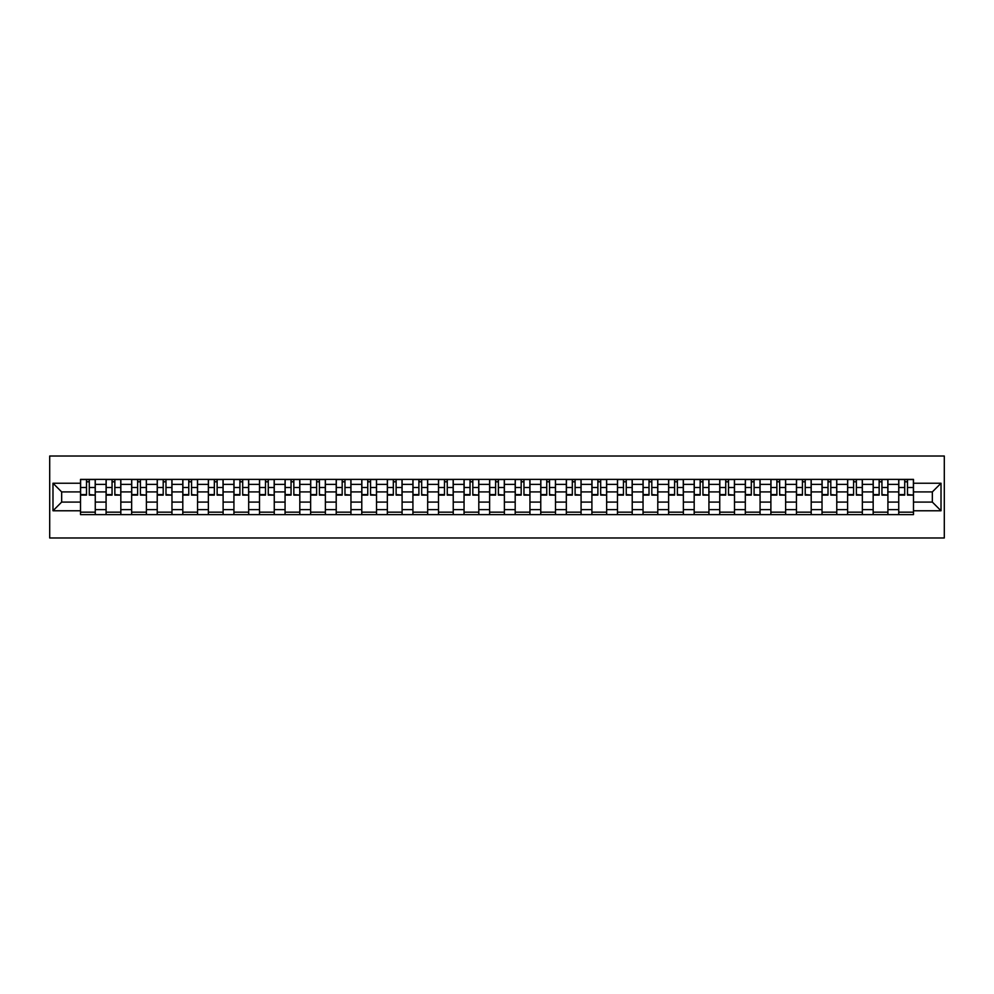 <?xml version="1.0" encoding="UTF-8"?>
<svg xmlns="http://www.w3.org/2000/svg" width="994" height="994" viewBox="0 0 994 994"><rect width="100%" height="100%" fill="white"/><g stroke="black" fill="none" stroke-linecap="round" stroke-linejoin="round"><path stroke-width="1.49" d="M49.7 537.978L944.3 537.978L944.3 456.022L49.7 456.022L49.7 537.978M106.085 514.619L106.085 484.376L95.262 484.376L95.262 514.619M95.262 484.376L95.262 479.381M106.085 484.376L106.085 479.381M120.833 479.381L120.833 514.619M131.655 514.619L131.655 479.381M146.404 479.381L146.404 514.619M157.226 514.619L157.226 479.381M171.974 479.381L171.974 514.619M182.797 514.619L182.797 479.381M197.545 479.381L197.545 514.619M208.367 514.619L208.367 479.381M223.116 479.381L223.116 514.619M233.925 514.619L233.925 479.381M248.686 479.381L248.686 514.619M259.496 514.619L259.496 479.381M274.257 479.381L274.257 514.619M285.067 514.619L285.067 479.381M299.815 479.381L299.815 514.619M310.637 514.619L310.637 479.381M325.386 479.381L325.386 514.619M336.208 514.619L336.208 479.381M350.957 479.381L350.957 514.619M361.779 514.619L361.779 479.381M376.527 479.381L376.527 514.619M387.349 514.619L387.349 479.381M402.098 479.381L402.098 514.619M412.92 514.619L412.92 479.381M427.668 479.381L427.668 514.619M438.491 514.619L438.491 479.381M453.239 479.381L453.239 514.619M464.049 514.619L464.049 479.381M478.81 479.381L478.81 514.619M489.62 514.619L489.62 479.381M504.38 479.381L504.38 514.619M515.19 514.619L515.19 479.381M529.951 479.381L529.951 514.619M540.761 514.619L540.761 479.381M555.509 479.381L555.509 514.619M566.332 514.619L566.332 479.381M581.08 479.381L581.08 514.619M591.902 514.619L591.902 479.381M606.651 479.381L606.651 514.619M617.473 514.619L617.473 479.381M632.221 479.381L632.221 514.619M643.043 514.619L643.043 479.381M657.792 479.381L657.792 514.619M668.614 514.619L668.614 479.381M683.363 479.381L683.363 514.619M694.185 514.619L694.185 479.381M708.933 479.381L708.933 514.619M719.743 514.619L719.743 479.381M734.504 479.381L734.504 514.619M745.314 514.619L745.314 479.381M760.075 479.381L760.075 514.619M770.884 514.619L770.884 479.381M785.633 479.381L785.633 514.619M796.455 514.619L796.455 479.381M811.203 479.381L811.203 514.619M822.026 514.619L822.026 479.381M836.774 479.381L836.774 514.619M847.596 514.619L847.596 479.381M862.345 479.381L862.345 514.619M873.167 514.619L873.167 479.381M887.915 479.381L887.915 514.619M898.738 514.619L898.738 479.381M898.738 502.082L887.915 502.082M873.167 502.082L862.345 502.082M847.596 502.082L836.774 502.082M822.026 502.082L811.203 502.082M796.455 502.082L785.633 502.082M770.884 502.082L760.075 502.082M745.314 502.082L734.504 502.082M719.743 502.082L708.933 502.082M694.185 502.082L683.363 502.082M668.614 502.082L657.792 502.082M643.043 502.082L632.221 502.082M617.473 502.082L606.651 502.082M591.902 502.082L581.08 502.082M566.332 502.082L555.509 502.082M540.761 502.082L529.951 502.082M515.19 502.082L504.38 502.082M489.62 502.082L478.81 502.082M464.049 502.082L453.239 502.082M438.491 502.082L427.668 502.082M412.92 502.082L402.098 502.082M387.349 502.082L376.527 502.082M361.779 502.082L350.957 502.082M336.208 502.082L325.386 502.082M310.637 502.082L299.815 502.082M285.067 502.082L274.257 502.082M259.496 502.082L248.686 502.082M233.925 502.082L223.116 502.082M208.367 502.082L197.545 502.082M182.797 502.082L171.974 502.082M157.226 502.082L146.404 502.082M131.655 502.082L120.833 502.082M106.085 502.082L95.262 502.082M898.738 491.918L887.915 491.918M873.167 491.918L862.345 491.918M847.596 491.918L836.774 491.918M822.026 491.918L811.203 491.918M796.455 491.918L785.633 491.918M770.884 491.918L760.075 491.918M745.314 491.918L734.504 491.918M719.743 491.918L708.933 491.918M694.185 491.918L683.363 491.918M668.614 491.918L657.792 491.918M643.043 491.918L632.221 491.918M617.473 491.918L606.651 491.918M591.902 491.918L581.08 491.918M566.332 491.918L555.509 491.918M540.761 491.918L529.951 491.918M515.19 491.918L504.38 491.918M489.62 491.918L478.81 491.918M464.049 491.918L453.239 491.918M438.491 491.918L427.668 491.918M412.92 491.918L402.098 491.918M387.349 491.918L376.527 491.918M361.779 491.918L350.957 491.918M336.208 491.918L325.386 491.918M310.637 491.918L299.815 491.918M285.067 491.918L274.257 491.918M259.496 491.918L248.686 491.918M233.925 491.918L223.116 491.918M208.367 491.918L197.545 491.918M182.797 491.918L171.974 491.918M157.226 491.918L146.404 491.918M131.655 491.918L120.833 491.918M106.085 491.918L95.262 491.918M61.665 502.082L80.514 502.082L80.514 491.918L61.665 491.918L61.665 502.082L52.98 510.767L52.98 483.233L80.514 483.233L80.514 491.918M913.486 491.918L913.486 502.082L932.335 502.082L932.335 491.918L913.486 491.918L913.486 479.381L80.514 479.381L80.514 483.233M913.486 483.233L941.02 483.233L941.02 510.767L913.486 510.767L913.486 502.082M80.514 502.082L80.514 514.619L913.486 514.619L913.486 510.767M80.514 510.767L52.98 510.767M95.262 512.159L80.514 512.159M86.503 481.841L89.286 481.841M120.833 512.159L106.085 512.159M112.061 481.841L114.857 481.841M146.404 512.159L131.655 512.159M137.632 481.841L140.427 481.841M171.974 512.159L157.226 512.159M163.202 481.841L165.986 481.841M197.545 512.159L182.797 512.159M188.773 481.841L191.556 481.841M223.116 512.159L208.367 512.159M214.344 481.841L217.127 481.841M248.686 512.159L233.925 512.159M239.914 481.841L242.698 481.841M274.257 512.159L259.496 512.159M265.485 481.841L268.268 481.841M299.815 512.159L285.067 512.159M291.056 481.841L293.839 481.841M325.386 512.159L310.637 512.159M316.626 481.841L319.409 481.841M350.957 512.159L336.208 512.159M342.184 481.841L344.98 481.841M376.527 512.159L361.779 512.159M367.755 481.841L370.551 481.841M402.098 512.159L387.349 512.159M393.326 481.841L396.121 481.841M427.668 512.159L412.92 512.159M418.896 481.841L421.68 481.841M453.239 512.159L438.491 512.159M444.467 481.841L447.25 481.841M478.81 512.159L464.049 512.159M470.038 481.841L472.821 481.841M504.38 512.159L489.62 512.159M495.608 481.841L498.392 481.841M529.951 512.159L515.19 512.159M521.179 481.841L523.962 481.841M555.509 512.159L540.761 512.159M546.75 481.841L549.533 481.841M581.08 512.159L566.332 512.159M572.32 481.841L575.104 481.841M606.651 512.159L591.902 512.159M597.879 481.841L600.674 481.841M632.221 512.159L617.473 512.159M623.449 481.841L626.245 481.841M657.792 512.159L643.043 512.159M649.02 481.841L651.816 481.841M683.363 512.159L668.614 512.159M674.591 481.841L677.374 481.841M708.933 512.159L694.185 512.159M700.161 481.841L702.944 481.841M734.504 512.159L719.743 512.159M725.732 481.841L728.515 481.841M760.075 512.159L745.314 512.159M751.302 481.841L754.086 481.841M785.633 512.159L770.884 512.159M776.873 481.841L779.656 481.841M811.203 512.159L796.455 512.159M802.444 481.841L805.227 481.841M836.774 512.159L822.026 512.159M828.014 481.841L830.798 481.841M862.345 512.159L847.596 512.159M853.573 481.841L856.368 481.841M887.915 512.159L873.167 512.159M879.143 481.841L881.939 481.841M913.486 512.159L898.738 512.159M904.714 481.841L907.497 481.841M52.98 483.233L61.665 491.918M932.335 502.082L941.02 510.767M932.335 491.918L941.02 483.233M89.286 494.552L95.188 495.111L89.286 495.111L89.286 479.543L95.188 479.543L91.908 479.543M95.188 494.552L95.188 479.543M86.503 481.68L89.286 481.68M83.869 479.543L80.601 479.543L80.601 495.111L86.503 495.111L86.503 479.543L84.117 479.543M80.601 479.543L91.659 479.543M114.857 494.552L120.759 495.111L114.857 495.111L114.857 479.543L120.759 479.543L117.478 479.543M120.759 494.552L120.759 479.543M112.061 481.68L114.857 481.68M109.439 479.543L106.172 479.543L106.172 495.111L112.061 495.111L112.061 479.543L109.688 479.543M106.172 479.543L117.23 479.543M140.427 494.552L146.317 495.111L140.427 495.111L140.427 479.543L146.317 479.543L143.049 479.543M146.317 494.552L146.317 479.543M137.632 481.68L140.427 481.68M135.01 479.543L131.73 479.543L131.73 495.111L137.632 495.111L137.632 479.543L135.259 479.543M131.73 479.543L142.801 479.543M165.986 494.552L171.887 495.111L165.986 495.111L165.986 479.543L171.887 479.543L168.62 479.543M171.887 494.552L171.887 479.543M163.202 481.68L165.986 481.68M160.581 479.543L157.3 479.543L157.3 495.111L163.202 495.111L163.202 479.543L160.829 479.543M157.3 479.543L168.371 479.543M191.556 494.552L197.458 495.111L191.556 495.111L191.556 479.543L197.458 479.543L194.178 479.543M197.458 494.552L197.458 479.543M188.773 481.68L191.556 481.68M186.151 479.543L182.871 479.543L182.871 495.111L188.773 495.111L188.773 479.543L186.4 479.543M182.871 479.543L193.942 479.543M217.127 494.552L223.029 495.111L217.127 495.111L217.127 479.543L223.029 479.543L219.749 479.543M223.029 494.552L223.029 479.543M214.344 481.68L217.127 481.68M211.722 479.543L208.442 479.543L208.442 495.111L214.344 495.111L214.344 479.543L211.97 479.543M208.442 479.543L219.512 479.543M242.698 494.552L248.599 495.111L242.698 495.111L242.698 479.543L248.599 479.543L245.319 479.543M248.599 494.552L248.599 479.543M239.914 481.68L242.698 481.68M237.293 479.543L234.012 479.543L234.012 495.111L239.914 495.111L239.914 479.543L237.541 479.543M234.012 479.543L245.071 479.543M268.268 494.552L274.17 495.111L268.268 495.111L268.268 479.543L274.17 479.543L270.89 479.543M274.17 494.552L274.17 479.543M265.485 481.68L268.268 481.68M262.863 479.543L259.583 479.543L259.583 495.111L265.485 495.111L265.485 479.543L263.112 479.543M259.583 479.543L270.641 479.543M293.839 494.552L299.741 495.111L293.839 495.111L293.839 479.543L299.741 479.543L296.46 479.543M299.741 494.552L299.741 479.543M291.056 481.68L293.839 481.68M288.434 479.543L285.154 479.543L285.154 495.111L291.056 495.111L291.056 479.543L288.67 479.543M285.154 479.543L296.212 479.543M319.409 494.552L325.311 495.111L319.409 495.111L319.409 479.543L325.311 479.543L322.031 479.543M325.311 494.552L325.311 479.543M316.626 481.68L319.409 481.68M314.005 479.543L310.724 479.543L310.724 495.111L316.626 495.111L316.626 479.543L314.241 479.543M310.724 479.543L321.783 479.543M344.98 494.552L350.882 495.111L344.98 495.111L344.98 479.543L350.882 479.543L347.602 479.543M350.882 494.552L350.882 479.543M342.184 481.68L344.98 481.68M339.563 479.543L336.295 479.543L336.295 495.111L342.184 495.111L342.184 479.543L339.811 479.543M336.295 479.543L347.353 479.543M370.551 494.552L376.453 495.111L370.551 495.111L370.551 479.543L376.453 479.543L373.172 479.543M376.453 494.552L376.453 479.543M367.755 481.68L370.551 481.68M365.133 479.543L361.853 479.543L361.853 495.111L367.755 495.111L367.755 479.543L365.382 479.543M361.853 479.543L372.924 479.543M396.121 494.552L402.011 495.111L396.121 495.111L396.121 479.543L402.011 479.543L398.743 479.543M402.011 494.552L402.011 479.543M393.326 481.68L396.121 481.68M390.704 479.543L387.424 479.543L387.424 495.111L393.326 495.111L393.326 479.543L390.953 479.543M387.424 479.543L398.495 479.543M421.68 494.552L427.582 495.111L421.68 495.111L421.68 479.543L427.582 479.543L424.314 479.543M427.582 494.552L427.582 479.543M418.896 481.68L421.68 481.68M416.275 479.543L412.995 479.543L412.995 495.111L418.896 495.111L418.896 479.543L416.523 479.543M412.995 479.543L424.065 479.543M447.25 494.552L453.152 495.111L447.25 495.111L447.25 479.543L453.152 479.543L449.872 479.543M453.152 494.552L453.152 479.543M444.467 481.68L447.25 481.68M441.845 479.543L438.565 479.543L438.565 495.111L444.467 495.111L444.467 479.543L442.094 479.543M438.565 479.543L449.636 479.543M472.821 494.552L478.723 495.111L472.821 495.111L472.821 479.543L478.723 479.543L475.443 479.543M478.723 494.552L478.723 479.543M470.038 481.68L472.821 481.68M467.416 479.543L464.136 479.543L464.136 495.111L470.038 495.111L470.038 479.543L467.665 479.543M464.136 479.543L475.207 479.543M498.392 494.552L504.293 495.111L498.392 495.111L498.392 479.543L504.293 479.543L501.013 479.543M504.293 494.552L504.293 479.543M495.608 481.68L498.392 481.68M492.987 479.543L489.707 479.543L489.707 495.111L495.608 495.111L495.608 479.543L493.235 479.543M489.707 479.543L500.765 479.543M523.962 494.552L529.864 495.111L523.962 495.111L523.962 479.543L529.864 479.543L526.584 479.543M529.864 494.552L529.864 479.543M521.179 481.68L523.962 481.68M518.557 479.543L515.277 479.543L515.277 495.111L521.179 495.111L521.179 479.543L518.793 479.543M515.277 479.543L526.335 479.543M549.533 494.552L555.435 495.111L549.533 495.111L549.533 479.543L555.435 479.543L552.155 479.543M555.435 494.552L555.435 479.543M546.75 481.68L549.533 481.68M544.128 479.543L540.848 479.543L540.848 495.111L546.75 495.111L546.75 479.543L544.364 479.543M540.848 479.543L551.906 479.543M575.104 494.552L581.005 495.111L575.104 495.111L575.104 479.543L581.005 479.543L577.725 479.543M581.005 494.552L581.005 479.543M572.32 481.68L575.104 481.68M569.686 479.543L566.418 479.543L566.418 495.111L572.32 495.111L572.32 479.543L569.935 479.543M566.418 479.543L577.477 479.543M600.674 494.552L606.576 495.111L600.674 495.111L600.674 479.543L606.576 479.543L603.296 479.543M606.576 494.552L606.576 479.543M597.879 481.68L600.674 481.68M595.257 479.543L591.989 479.543L591.989 495.111L597.879 495.111L597.879 479.543L595.505 479.543M591.989 479.543L603.047 479.543M626.245 494.552L632.147 495.111L626.245 495.111L626.245 479.543L632.147 479.543L628.867 479.543M632.147 494.552L632.147 479.543M623.449 481.68L626.245 481.68M620.828 479.543L617.547 479.543L617.547 495.111L623.449 495.111L623.449 479.543L621.076 479.543M617.547 479.543L628.618 479.543M651.816 494.552L657.705 495.111L651.816 495.111L651.816 479.543L657.705 479.543L654.437 479.543M657.705 494.552L657.705 479.543M649.02 481.68L651.816 481.68M646.398 479.543L643.118 479.543L643.118 495.111L649.02 495.111L649.02 479.543L646.647 479.543M643.118 479.543L654.189 479.543M677.374 494.552L683.276 495.111L677.374 495.111L677.374 479.543L683.276 479.543L679.995 479.543M683.276 494.552L683.276 479.543M674.591 481.68L677.374 481.68M671.969 479.543L668.689 479.543L668.689 495.111L674.591 495.111L674.591 479.543L672.217 479.543M668.689 479.543L679.759 479.543M702.944 494.552L708.846 495.111L702.944 495.111L702.944 479.543L708.846 479.543L705.566 479.543M708.846 494.552L708.846 479.543M700.161 481.68L702.944 481.68M697.539 479.543L694.259 479.543L694.259 495.111L700.161 495.111L700.161 479.543L697.788 479.543M694.259 479.543L705.33 479.543M728.515 494.552L734.417 495.111L728.515 495.111L728.515 479.543L734.417 479.543L731.137 479.543M734.417 494.552L734.417 479.543M725.732 481.68L728.515 481.68M723.11 479.543L719.83 479.543L719.83 495.111L725.732 495.111L725.732 479.543L723.359 479.543M719.83 479.543L730.888 479.543M754.086 494.552L759.988 495.111L754.086 495.111L754.086 479.543L759.988 479.543L756.707 479.543M759.988 494.552L759.988 479.543M751.302 481.68L754.086 481.68M748.681 479.543L745.401 479.543L745.401 495.111L751.302 495.111L751.302 479.543L748.929 479.543M745.401 479.543L756.459 479.543M779.656 494.552L785.558 495.111L779.656 495.111L779.656 479.543L785.558 479.543L782.278 479.543M785.558 494.552L785.558 479.543M776.873 481.68L779.656 481.68M774.251 479.543L770.971 479.543L770.971 495.111L776.873 495.111L776.873 479.543L774.488 479.543M770.971 479.543L782.029 479.543M805.227 494.552L811.129 495.111L805.227 495.111L805.227 479.543L811.129 479.543L807.849 479.543M811.129 494.552L811.129 479.543M802.444 481.68L805.227 481.68M799.822 479.543L796.542 479.543L796.542 495.111L802.444 495.111L802.444 479.543L800.058 479.543M796.542 479.543L807.6 479.543M830.798 494.552L836.699 495.111L830.798 495.111L830.798 479.543L836.699 479.543L833.419 479.543M836.699 494.552L836.699 479.543M828.014 481.68L830.798 481.68M825.38 479.543L822.113 479.543L822.113 495.111L828.014 495.111L828.014 479.543L825.629 479.543M822.113 479.543L833.171 479.543M856.368 494.552L862.27 495.111L856.368 495.111L856.368 479.543L862.27 479.543L858.99 479.543M862.27 494.552L862.27 479.543M853.573 481.68L856.368 481.68M850.951 479.543L847.683 479.543L847.683 495.111L853.573 495.111L853.573 479.543L851.199 479.543M847.683 479.543L858.741 479.543M881.939 494.552L887.828 495.111L881.939 495.111L881.939 479.543L887.828 479.543L884.561 479.543M887.828 494.552L887.828 479.543M879.143 481.68L881.939 481.68M876.522 479.543L873.241 479.543L873.241 495.111L879.143 495.111L879.143 479.543L876.77 479.543M873.241 479.543L884.312 479.543M907.497 494.552L913.399 495.111L907.497 495.111L907.497 479.543L913.399 479.543L910.131 479.543M913.399 494.552L913.399 479.543M904.714 481.68L907.497 481.68M902.092 479.543L898.812 479.543L898.812 495.111L904.714 495.111L904.714 479.543L902.341 479.543M898.812 479.543L909.883 479.543M873.167 484.376L862.345 484.376M847.596 484.376L836.774 484.376M822.026 484.376L811.203 484.376M796.455 484.376L785.633 484.376M770.884 484.376L760.075 484.376M745.314 484.376L734.504 484.376M719.743 484.376L708.933 484.376M694.185 484.376L683.363 484.376M668.614 484.376L657.792 484.376M643.043 484.376L632.221 484.376M617.473 484.376L606.651 484.376M591.902 484.376L581.08 484.376M566.332 484.376L555.509 484.376M540.761 484.376L529.951 484.376M515.19 484.376L504.38 484.376M489.62 484.376L478.81 484.376M464.049 484.376L453.239 484.376M438.491 484.376L427.668 484.376M412.92 484.376L402.098 484.376M387.349 484.376L376.527 484.376M361.779 484.376L350.957 484.376M336.208 484.376L325.386 484.376M310.637 484.376L299.815 484.376M285.067 484.376L274.257 484.376M259.496 484.376L248.686 484.376M233.925 484.376L223.116 484.376M208.367 484.376L197.545 484.376M182.797 484.376L171.974 484.376M157.226 484.376L146.404 484.376M131.655 484.376L120.833 484.376M898.738 484.376L887.915 484.376M873.167 509.624L862.345 509.624M847.596 509.624L836.774 509.624M822.026 509.624L811.203 509.624M796.455 509.624L785.633 509.624M770.884 509.624L760.075 509.624M745.314 509.624L734.504 509.624M719.743 509.624L708.933 509.624M694.185 509.624L683.363 509.624M668.614 509.624L657.792 509.624M643.043 509.624L632.221 509.624M617.473 509.624L606.651 509.624M591.902 509.624L581.08 509.624M566.332 509.624L555.509 509.624M540.761 509.624L529.951 509.624M515.19 509.624L504.38 509.624M489.62 509.624L478.81 509.624M464.049 509.624L453.239 509.624M438.491 509.624L427.668 509.624M412.92 509.624L402.098 509.624M387.349 509.624L376.527 509.624M361.779 509.624L350.957 509.624M336.208 509.624L325.386 509.624M310.637 509.624L299.815 509.624M285.067 509.624L274.257 509.624M259.496 509.624L248.686 509.624M233.925 509.624L223.116 509.624M208.367 509.624L197.545 509.624M182.797 509.624L171.974 509.624M157.226 509.624L146.404 509.624M131.655 509.624L120.833 509.624M106.085 509.624L95.262 509.624M898.738 509.624L887.915 509.624M89.286 487.507L95.188 487.507M80.601 494.552L86.503 494.552M80.601 487.507L86.503 487.507M114.857 487.507L120.759 487.507M106.172 494.552L112.061 494.552M106.172 487.507L112.061 487.507M140.427 487.507L146.317 487.507M131.73 494.552L137.632 494.552M131.73 487.507L137.632 487.507M165.986 487.507L171.887 487.507M157.3 494.552L163.202 494.552M157.3 487.507L163.202 487.507M191.556 487.507L197.458 487.507M182.871 494.552L188.773 494.552M182.871 487.507L188.773 487.507M217.127 487.507L223.029 487.507M208.442 494.552L214.344 494.552M208.442 487.507L214.344 487.507M242.698 487.507L248.599 487.507M234.012 494.552L239.914 494.552M234.012 487.507L239.914 487.507M268.268 487.507L274.17 487.507M259.583 494.552L265.485 494.552M259.583 487.507L265.485 487.507M293.839 487.507L299.741 487.507M285.154 494.552L291.056 494.552M285.154 487.507L291.056 487.507M319.409 487.507L325.311 487.507M310.724 494.552L316.626 494.552M310.724 487.507L316.626 487.507M344.98 487.507L350.882 487.507M336.295 494.552L342.184 494.552M336.295 487.507L342.184 487.507M370.551 487.507L376.453 487.507M361.853 494.552L367.755 494.552M361.853 487.507L367.755 487.507M396.121 487.507L402.011 487.507M387.424 494.552L393.326 494.552M387.424 487.507L393.326 487.507M421.68 487.507L427.582 487.507M412.995 494.552L418.896 494.552M412.995 487.507L418.896 487.507M447.25 487.507L453.152 487.507M438.565 494.552L444.467 494.552M438.565 487.507L444.467 487.507M472.821 487.507L478.723 487.507M464.136 494.552L470.038 494.552M464.136 487.507L470.038 487.507M498.392 487.507L504.293 487.507M489.707 494.552L495.608 494.552M489.707 487.507L495.608 487.507M523.962 487.507L529.864 487.507M515.277 494.552L521.179 494.552M515.277 487.507L521.179 487.507M549.533 487.507L555.435 487.507M540.848 494.552L546.75 494.552M540.848 487.507L546.75 487.507M575.104 487.507L581.005 487.507M566.418 494.552L572.32 494.552M566.418 487.507L572.32 487.507M600.674 487.507L606.576 487.507M591.989 494.552L597.879 494.552M591.989 487.507L597.879 487.507M626.245 487.507L632.147 487.507M617.547 494.552L623.449 494.552M617.547 487.507L623.449 487.507M651.816 487.507L657.705 487.507M643.118 494.552L649.02 494.552M643.118 487.507L649.02 487.507M677.374 487.507L683.276 487.507M668.689 494.552L674.591 494.552M668.689 487.507L674.591 487.507M702.944 487.507L708.846 487.507M694.259 494.552L700.161 494.552M694.259 487.507L700.161 487.507M728.515 487.507L734.417 487.507M719.83 494.552L725.732 494.552M719.83 487.507L725.732 487.507M754.086 487.507L759.988 487.507M745.401 494.552L751.302 494.552M745.401 487.507L751.302 487.507M779.656 487.507L785.558 487.507M770.971 494.552L776.873 494.552M770.971 487.507L776.873 487.507M805.227 487.507L811.129 487.507M796.542 494.552L802.444 494.552M796.542 487.507L802.444 487.507M830.798 487.507L836.699 487.507M822.113 494.552L828.014 494.552M822.113 487.507L828.014 487.507M856.368 487.507L862.27 487.507M847.683 494.552L853.573 494.552M847.683 487.507L853.573 487.507M881.939 487.507L887.828 487.507M873.241 494.552L879.143 494.552M873.241 487.507L879.143 487.507M907.497 487.507L913.399 487.507M898.812 494.552L904.714 494.552M898.812 487.507L904.714 487.507"/></g></svg>
